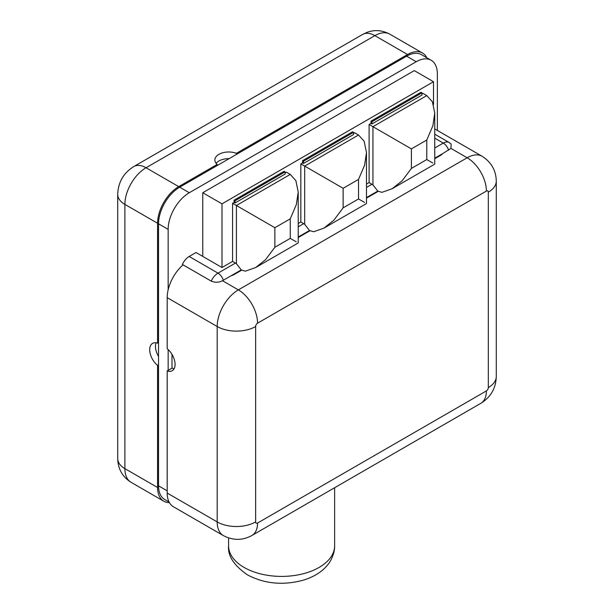 <?xml version="1.0" encoding="UTF-8"?>
<svg xmlns="http://www.w3.org/2000/svg" width="614" height="614" viewBox="0 0 614 614"><rect width="100%" height="100%" fill="white"/><g stroke="black" fill="none" stroke-linecap="round" stroke-linejoin="round"><path stroke-width="0.92" d="M416.208 61.738L406.591 56.181A29.917 17.269 -60 0 1 421.549 54.7L431.166 60.256A29.917 17.269 120 0 0 416.208 61.738L189.304 192.735A29.917 17.269 120 0 0 168.152 229.375L168.152 289.816A29.917 17.269 -60 0 1 183.049 264.849M406.591 56.181L236.413 154.436L236.413 153.323L407.558 54.516A29.917 17.269 120 0 1 422.516 53.034A29.917 17.269 120 0 1 426.83 57.747M437.36 130.444L437.36 73.949A29.917 17.269 120 0 0 431.166 60.256M168.152 349.558L168.152 370.372L167.192 370.925L167.192 493.05A29.917 17.269 -60 0 0 173.386 506.742L223.381 535.608A29.917 17.269 120 0 1 217.187 521.915L167.192 493.05M168.152 229.375L158.535 223.826L158.535 485.835A29.917 17.269 -60 0 0 164.729 499.527L169.073 502.037M362.628 34.43A24.476 14.13 60 0 1 374.862 35.643A29.917 17.269 -60 0 1 389.821 34.161C382.299 30.178 374.747 29.564 367.172 32.312L362.628 34.43L133.798 166.547C123.514 172.987 118.149 182.274 117.719 194.408L117.719 458.635C117.995 468.981 122.447 476.878 131.081 482.32A29.917 17.269 -60 0 1 124.888 468.628L157.575 487.501A29.917 17.269 120 0 0 163.769 501.193A29.917 17.269 120 0 0 169.372 502.597M157.575 487.501L157.575 365.376L158.535 364.823M255.647 326.518L255.647 521.915A2.717 1.573 120 0 0 257.565 523.028L486.395 390.911A2.717 1.573 120 0 0 488.322 387.58L488.322 192.182A2.717 1.573 120 0 0 486.395 191.077L257.565 323.187A2.717 1.573 120 0 0 255.647 326.518A27.193 15.703 180 0 1 217.187 326.518L167.192 297.652L167.192 348.721A13.869 8.005 -120 0 1 174.652 360.855A13.869 8.005 -120 0 1 172.196 370.726A13.869 8.005 -120 0 1 167.192 370.925M168.152 370.372L171.997 368.154A13.869 8.005 -120 0 0 174.176 368.592M171.997 368.154L171.997 354.37M167.192 297.652A29.917 17.269 -60 0 1 168.152 289.816M433.515 104.557L433.515 81.716L414.289 70.618L202.766 192.735L202.766 256.406L196.035 252.523L189.166 256.483A11.766 6.792 120 0 0 182.373 264.465L211.216 281.112C215.123 282.701 218.876 282.57 222.468 280.721L231.094 275.77A13.6 7.852 180 0 0 234.494 274.335L241.832 270.099A27.193 15.703 180 0 0 245.493 271.142L255.647 267.55L298.22 242.967L298.22 192.028L295.879 180.623L290.253 174.422L236.413 205.506L236.413 263.713L241.264 269.899L231.094 275.77M486.395 191.077A27.193 15.703 -120 0 0 467.17 157.767L450.952 148.404L442.725 153.584A13.6 7.852 180 0 1 440.246 155.549L439.785 155.281M421.979 93.934L422.939 93.374L426.784 95.6L372.944 126.684L372.944 184.891A8.159 4.712 -120 0 0 371.984 184.246L369.098 182.581L366.489 184.085M442.725 153.584L434.75 158.189M450.952 148.404L451.136 144.037L449.149 142.502A11.766 6.792 120 0 0 443.27 143.085L434.75 148.005M434.75 158.719L440.246 155.549L440.246 155.02M411.403 168.428L426.784 159.548L426.784 140.007L411.403 148.887L411.403 168.428L402.116 180.815L392.169 188.728L382.015 192.32A27.193 15.703 180 0 1 378.362 191.276L366.489 198.13M343.134 207.839L358.522 198.959L358.522 179.418L343.134 188.298L343.134 207.839L333.847 220.226L323.908 228.139L313.754 231.731A27.193 15.703 180 0 1 310.093 230.687L298.22 237.541M274.872 247.25L290.253 238.37L290.253 218.83L274.872 227.71L274.872 247.25L265.586 259.638L255.647 267.55M290.253 238.37L296.255 241.832M274.872 227.71L232.568 203.288L232.568 261.403L221.992 267.512L202.766 256.406M240.366 270.943L239.713 270.797M236.413 263.713A8.159 4.712 -120 0 0 235.454 263.068L232.568 261.403M433.515 81.716L221.992 203.84L221.992 267.512M234.111 202.397L235.07 202.95L285.065 174.084L285.065 171.866L284.105 171.314L234.111 200.179L234.111 202.397L232.568 203.288M290.253 174.422L286.408 172.196L285.065 172.979M302.564 162.871L303.523 163.431L353.518 134.566L353.518 132.34L352.559 131.787L302.564 160.653L302.564 162.871L300.829 163.877L300.829 221.992L298.22 223.496M358.522 179.418L364.601 165.181L366.489 152.617L364.14 141.212L358.522 135.011L354.677 132.785L353.518 133.453M371.017 123.353L371.984 123.905L421.979 95.04L421.979 92.821L421.02 92.269L371.017 121.127L371.017 123.353L369.098 124.458L369.098 182.581M369.098 124.458L411.403 148.887M426.784 140.007L432.87 125.77L434.75 113.199L432.409 101.801L426.784 95.6M426.784 159.548L432.786 163.009M372.944 184.891L377.787 191.077L366.489 197.601M300.829 163.877L304.682 166.095L304.682 224.302L309.525 230.488L298.22 237.012M133.798 166.547A24.476 14.13 60 0 1 146.04 167.76L178.728 186.633L217.187 164.429A13.869 8.005 0 0 1 214.854 159.985A13.869 8.005 0 0 1 222.176 152.932A13.869 8.005 0 0 1 236.413 153.323M236.413 154.436L217.187 165.542L217.187 164.429M229.122 158.65A13.869 8.005 0 0 0 216.113 163.316M217.187 165.542L179.687 187.186A29.917 17.269 -60 0 0 158.535 223.826M158.535 342.62L157.575 343.172L157.575 223.266A29.917 17.269 120 0 1 178.728 186.633M157.575 343.172A13.869 8.005 -120 0 0 152.564 343.379A13.869 8.005 -120 0 0 150.115 353.25A13.869 8.005 -120 0 0 157.575 365.376M156.079 342.796A13.869 8.005 -120 0 0 158.535 356.404M290.253 218.83L296.339 204.592L298.22 192.028M304.682 224.302A8.159 4.712 -120 0 0 303.715 223.657L300.829 221.992M234.111 200.179L235.07 200.732L235.07 202.95M285.065 171.866L235.07 200.732M376.896 192.121L376.236 191.967M358.522 198.959L364.516 202.42M308.635 231.532L307.975 231.386M343.134 188.298L304.682 166.095L358.522 135.011M302.564 160.653L303.523 161.206L303.523 163.431M353.518 132.34L303.523 161.206M371.017 121.127L371.984 121.687L371.984 123.905M421.979 92.821L371.984 121.687M202.766 192.735L221.992 203.84M167.192 490.832L158.535 485.835M257.565 523.028A27.193 15.703 60 0 1 251.932 535.477C242.637 540.581 233.12 540.627 223.381 535.608M255.647 521.915A27.193 15.703 180 0 1 217.187 521.915L217.187 326.518A29.917 17.269 120 0 1 238.339 289.885L222.468 280.721M488.322 387.58A27.193 15.703 0 0 0 496.281 376.482C495.943 388.232 490.77 397.189 480.762 403.36L251.932 535.477M486.395 390.911A27.193 15.703 60 0 1 480.762 403.36M488.322 192.182A27.193 15.703 -0 0 0 496.281 181.084L496.281 376.482M434.75 128.932L482.12 156.286A29.917 17.269 120 0 0 467.17 157.767L238.339 289.885A27.193 15.703 -120 0 1 257.565 323.187M434.75 138.165L443.27 143.085A8.159 4.712 60 0 1 448.581 150.207M235.454 263.068L218.008 273.138A8.159 4.712 60 0 1 223.319 280.26M189.166 256.483L218.008 273.138A11.766 6.792 120 0 0 211.216 281.112M334.63 487.731L334.63 545.785A53.027 30.616 180 0 1 301.896 574.075A53.027 30.616 180 0 1 244.103 567.436A53.027 30.616 180 0 1 228.577 545.785L228.577 537.941M117.719 458.635A24.476 14.13 0 0 0 124.888 468.628L124.888 204.393A29.917 17.269 -60 0 1 146.04 167.76L374.862 35.643L407.558 54.516M189.304 192.735L179.687 187.186M117.719 194.408A24.476 14.13 0 0 0 124.888 204.393L157.575 223.266M303.715 223.657L298.22 226.827M371.984 184.246L366.489 187.416M482.12 156.286C491.292 162.134 496.012 170.4 496.281 181.084M392.169 188.728L434.75 164.145L434.75 113.199M228.577 545.785C227.602 555.747 233.911 565.456 247.488 574.904C265.033 584.083 284.121 585.702 304.736 579.754C314.828 576.346 322.48 571.381 327.692 564.842C330.378 562.002 334.914 553.421 334.63 545.785M389.821 34.161L422.516 53.034M131.081 482.32L163.769 501.193M437.498 157.138L437.498 156.601M323.908 228.139L366.489 203.556L366.489 152.617M434.75 134.19L449.149 142.502"/></g></svg>
